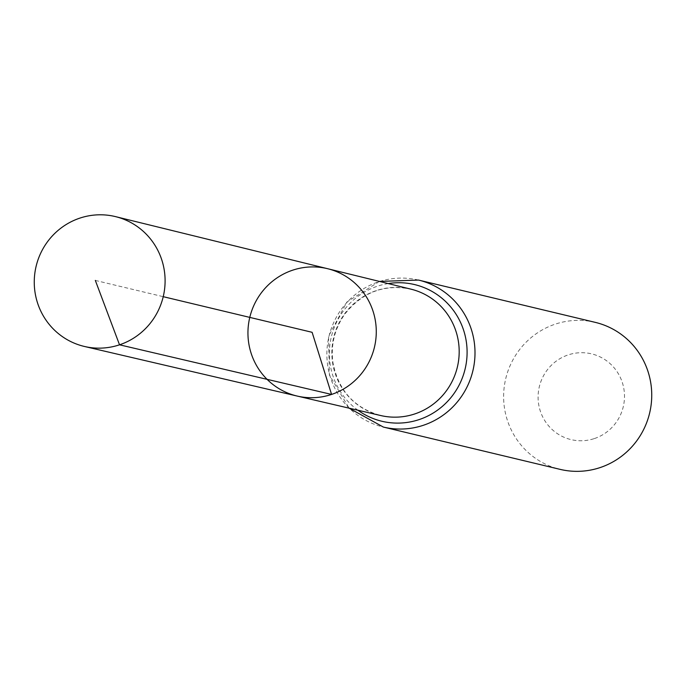 <?xml version="1.0" encoding="UTF-8"?>
<svg xmlns="http://www.w3.org/2000/svg" width="686" height="686" viewBox="0 0 686 686"><rect width="100%" height="100%" fill="white"/><g stroke="black" fill="none" stroke-linecap="round" stroke-linejoin="round"><path stroke-width="0.51" stroke-dasharray="3.43 2.57" d="M594.402 438.56A44.084 43.149 -76.5 0 0 610.394 363.897A44.084 43.149 -76.5 0 0 539.093 387.736A44.084 43.149 -76.5 0 0 594.402 438.56M595.268 322.369A75.571 73.977 -76.5 0 0 505.736 378.646A75.571 73.977 -76.5 0 0 560.093 469.361M327.702 268.723A65.47 64.09 -76.5 0 0 249.781 317.395A65.47 64.09 -76.5 0 0 297.227 396.071M95.328 280.428L163.225 296.678M410.991 289.166A64.973 63.601 -76.5 0 0 333.662 337.469A64.973 63.601 -76.5 0 0 380.747 415.545C354.19 408.067 338.241 390.325 332.899 362.337C330.678 344.741 334.648 328.68 344.801 314.154C362.268 292.176 384.332 283.85 410.991 289.166M418.529 280.068A75.571 73.977 -76.5 0 0 328.988 336.354A75.571 73.977 -76.5 0 0 383.345 427.061M388.207 283.575A70.272 68.789 -76.5 0 0 331.329 336.912A70.272 68.789 -76.5 0 0 357.903 410.211M379.452 281.423L346.859 302.046L328.577 336.251L329.391 375.028L349.114 408.17"/><path stroke-width="1.03" d="M327.702 268.723L410.991 289.166A64.973 63.601 -76.5 0 1 459.157 349.611A64.973 63.601 -76.5 0 1 414.833 413.915A64.973 63.601 -76.5 0 1 380.747 415.545L297.227 396.071A65.47 64.09 -76.5 0 0 331.578 394.433A65.47 64.09 -76.5 0 0 376.245 329.623A65.47 64.09 -76.5 0 0 327.702 268.723A65.47 64.09 -76.5 0 0 249.781 317.395A65.47 64.09 -76.5 0 0 297.227 396.071A65.47 64.09 -76.5 0 0 331.578 394.433A65.47 64.09 -76.5 0 0 376.245 329.623A65.47 64.09 -76.5 0 0 327.702 268.723L115.582 216.639A66.756 65.342 -76.5 0 0 79.825 218.131A66.756 65.342 -76.5 0 0 34.3 284.587A66.756 65.342 -76.5 0 0 84.507 346.481A66.756 65.342 -76.5 0 0 119.527 344.809A66.756 65.342 -76.5 0 0 165.069 278.739A66.756 65.342 -76.5 0 0 115.582 216.639M349.114 408.17L383.345 427.061L560.093 469.361A75.571 73.977 -76.5 0 0 600.147 467.569A75.571 73.977 -76.5 0 0 651.7 392.555A75.571 73.977 -76.5 0 0 595.268 322.369L418.529 280.068L379.452 281.423M163.225 296.678L312.113 332.307L331.578 394.433L119.527 344.809L95.328 280.428M383.345 427.061A75.571 73.977 -76.5 0 0 423.408 425.269A75.571 73.977 -76.5 0 0 474.961 350.254A75.571 73.977 -76.5 0 0 418.529 280.068M357.903 410.211A70.272 68.789 -76.5 0 0 419.12 419.592A70.272 68.789 -76.5 0 0 465.331 336.449A70.272 68.789 -76.5 0 0 388.207 283.575M297.227 396.071L84.507 346.481"/></g></svg>
